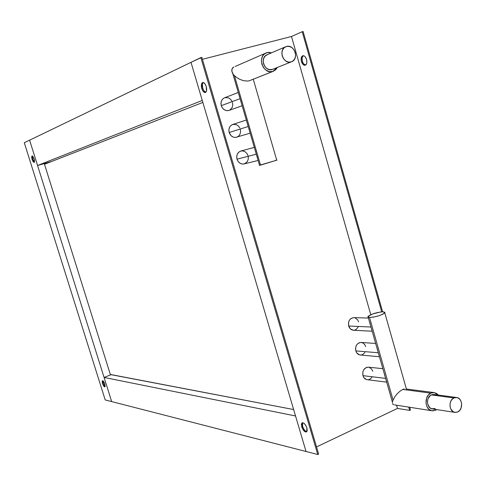 <?xml version="1.0" encoding="UTF-8"?>
<svg xmlns="http://www.w3.org/2000/svg" width="486" height="486" viewBox="0 0 486 486"><rect width="100%" height="100%" fill="white"/><g stroke="black" fill="none" stroke-linecap="round" stroke-linejoin="round"><path stroke-width="0.73" d="M295.537 415.967L104.095 377.446L111.094 374.688L104.095 377.446L295.537 415.967L306.04 451.494L111.671 401.594L104.095 377.446L111.671 401.594L306.04 451.494L190.998 62.336L29.603 140.175L190.998 62.336L202.273 100.474L37.556 165.501L29.603 140.175L111.671 401.594L29.603 140.175L24.3 142.732L29.603 140.175L37.556 165.501L202.273 100.474L190.998 62.336L201.836 57.336L318.634 454.076L201.836 57.336L200.852 57.585L317.747 454.501L200.852 57.585L190.998 62.336L306.04 451.494L317.747 454.501L306.04 451.494L295.537 415.967M51.467 161.528L37.556 165.501L51.467 161.528M303.276 55.671C302 56.728 301.678 58.593 302.304 61.272L301.435 61.503C300.755 58.344 301.253 56.412 302.936 55.702C304.485 55.635 305.694 56.898 306.563 59.486L305.384 57.026L304.303 56.005L302.65 55.787L301.454 57.148L301.12 59.632L301.435 61.503L302.608 63.945L303.683 64.966L305.33 65.209L306.532 63.86L306.873 62.281L306.563 59.486C307.243 62.627 306.751 64.559 305.093 65.282C303.531 65.361 302.31 64.103 301.435 61.503L302.304 61.272L302.11 57.658L303.276 55.671M302.663 422.735L302.571 426.416L301.685 426.823L301.867 423.045C303.647 422.346 305.33 423.98 306.903 427.959L305.7 425.286L304.023 423.33L302.918 422.771L302.031 422.911L301.369 424.363L302.401 428.628L305.111 431.805L306.131 432.03L306.873 431.556L307.219 430.438L306.903 427.959L306.739 431.72C304.941 432.437 303.258 430.809 301.685 426.823L302.571 426.416L302.249 423.956L302.663 422.735M203.215 82.511C202.194 83.604 202.036 85.506 202.729 88.215L201.769 88.47C200.985 85.165 201.326 83.179 202.796 82.511C204.187 82.505 205.341 83.865 206.264 86.587L205.068 83.987L203.519 82.596L202.14 82.869L201.55 83.957L201.769 88.47L202.954 91.052L204.491 92.455L205.463 92.48L206.471 91.131L206.264 86.587C207.042 89.88 206.708 91.866 205.256 92.54C203.859 92.565 202.692 91.204 201.769 88.47L202.729 88.215L202.358 84.455L203.215 82.511M410.482 409.996L409.716 407.298L410.482 409.996L409.68 410.384L408.762 407.147L409.68 410.384L397.487 408.422L396.582 405.245L397.487 408.422L316.526 446.926L397.487 408.422L409.68 410.384L410.482 409.996M382.622 311.793L303.1 31.499L382.622 311.793M305.597 65.075L303.477 63.709L302.304 61.272C303.064 63.605 304.163 64.875 305.597 65.075M381.71 311.842L302.219 31.724L303.1 31.499L302.219 31.724L381.71 311.842M370.775 314.691L291.491 36.486L302.219 31.724L291.491 36.486L370.775 314.691M202.413 59.304L291.491 36.486L202.413 59.304M306.812 431.629L305.427 431.021L304.291 429.837L302.571 426.416C303.665 429.484 305.074 431.222 306.812 431.629M205.785 92.285L203.913 90.791L202.729 88.215C203.5 90.578 204.521 91.933 205.785 92.285M318.634 454.076L317.747 454.501L318.634 454.076M102.898 380.787L103.178 383.29L102.528 383.545L102.449 380.745C103.208 380.672 104.004 381.777 104.836 384.049L102.953 380.817L102.339 380.854L102.181 381.881L102.983 384.748L104.405 386.777L105.128 386.51L104.836 384.049L104.915 386.844C104.15 386.923 103.354 385.823 102.528 383.545L103.178 383.29L102.898 380.787M32.538 156.042L32.829 159.402L32.143 159.596C31.566 157.537 31.572 156.316 32.149 155.939L34.087 158.782L32.805 156.273L32.094 155.957L31.803 156.364L31.961 158.958L33.139 161.759L33.917 162.433L34.421 162.02L34.087 158.782C34.658 160.842 34.658 162.057 34.081 162.433L32.143 159.596L32.829 159.402L32.538 156.042M111.671 401.594L105.201 399.929L24.3 142.732L105.201 399.929L111.671 401.594M105.116 386.552L103.178 383.29L105.116 386.552M34.378 162.142L32.829 159.402L34.378 162.142M224.568 97.759L222.995 98.707L221.58 100.62L220.972 103.056L221.27 105.65L240.035 98.701L221.27 105.65C222.861 109.617 225.468 111.203 229.082 110.407L242.162 105.754M240.728 100.693L240.479 100.055M238.292 92.504L224.544 97.771C221.561 99.266 220.474 101.896 221.27 105.65L222.424 108.001L224.259 109.745L226.488 110.626L229.106 110.401M229.829 110.067L232.174 107.497L232.77 105.067L232.478 102.491M232.004 101.27L230.492 99.187L228.432 97.838L225 97.619M239.683 97.334L239.555 96.678M240.989 101.288L240.564 100.292M239.634 97.097L239.464 96.058M248.067 155.751L246.931 153.448L245.132 151.754L242.939 150.921L240.679 151.091L238.699 152.227L237.308 154.165L236.712 156.614L237.004 159.189L256.237 154.214L237.004 159.189C238.395 162.81 240.764 164.39 244.112 163.922L258.127 160.465M256.912 156.164L256.669 155.544M254.306 147.38L240.837 151.043C237.484 152.404 236.202 155.119 237.004 159.189L238.146 161.504L239.956 163.199L242.162 164.019L244.136 163.916M244.422 163.837L247.167 161.802L248.17 159.572L248.322 157.027M255.885 152.853L255.751 152.191M257.167 156.735L256.754 155.769M255.836 152.61L255.66 151.559M232.721 124.465L230.868 125.54L229.465 127.466L228.863 129.908L229.161 132.49L248.158 126.536L229.161 132.49C230.643 136.287 233.134 137.866 236.621 137.24L238.602 136.116L239.993 134.191L240.588 131.761L240.291 129.191M248.844 128.504L248.595 127.879M246.323 120.024L232.709 124.471C229.544 125.904 228.359 128.577 229.161 132.49L231.148 135.776L233.207 137.088L235.497 137.441L250.162 133.176M239.823 127.976L238.316 125.917L236.269 124.598L232.861 124.428M247.805 125.169L247.678 124.513M249.099 129.088L248.686 128.11M247.757 124.926L247.581 123.881M382.853 368.692L368.424 367.167C364.117 367.659 362.295 370.49 362.939 375.66L385.434 378.345L362.939 375.66L363.965 377.756L366.547 379.596L386.692 382.16M384.833 375.733L384.742 375.095M372.762 371.249L371.741 369.16L369.178 367.313M368.175 367.149L366.165 367.531L363.716 369.749L362.823 371.997L362.939 375.66C363.71 378.011 365.126 379.366 367.197 379.73M368.57 379.681L370.484 378.813L371.99 377.136M386.413 380.933L386.2 380.52M384.797 375.508L384.687 374.469M386.637 381.297L386.267 380.666M375.648 343.45L361.134 342.448C356.924 343.037 355.151 345.856 355.819 350.898L378.132 352.745L355.819 350.898L356.858 353.018L359.446 354.889L379.445 356.748M377.531 350.139L377.44 349.507M365.703 346.615L364.676 344.507L363.06 343.043L361.092 342.442L359.069 342.806L357.301 344.076L356.068 346.056L355.545 348.456L355.819 350.898C356.633 353.358 358.127 354.744 360.308 355.053M360.46 355.066L362.477 354.689L364.931 352.496M379.116 355.375L378.904 354.95M377.494 349.914L377.391 348.887M379.347 355.752L378.971 355.102M372.155 331.209L353.395 330.249C351.105 330 349.525 328.585 348.669 326.015L348.553 322.34L349.458 320.11L350.995 318.47L353.808 317.607C349.689 318.294 347.976 321.094 348.669 326.015L370.788 327.011L348.669 326.015L350.467 328.986L353.401 330.249M370.186 324.411L370.101 323.785M358.607 321.847L357.581 319.727L354.987 317.814M354.361 330.194L356.299 329.374L358.37 326.671M371.79 329.684L371.571 329.247M370.156 324.186L370.053 323.166M372.021 330.067L371.638 329.399M456.591 397.481L434.004 394.468L431.325 394.905L453.888 397.949L456.621 397.487C462.526 397.913 463.468 409.504 457.788 411.928L454.932 412.395C449.064 411.867 448.226 400.294 453.888 397.949L431.325 394.905C425.76 397.177 426.568 408.398 432.333 408.92L454.908 412.389M430.827 393.144L434.186 392.591L438.372 395.051L436.379 393.332L433.64 392.542L430.827 393.144L402.785 389.432L430.827 393.144C423.822 395.987 424.825 410.123 432.078 410.792L435.632 410.233L432.826 410.864L431.41 410.652L428.846 409.212L426.945 406.624L426.003 403.277L426.659 397.979L428.373 395.051L430.827 393.144M436.695 409.589L435.632 410.233L436.695 409.589M404.036 388.964L402.785 389.432L404.036 388.964M434.15 392.585L405.992 388.964M369.524 317.498L367.951 316.471C371.45 313.926 376.516 312.37 383.15 311.787L384.791 312.838C381.212 315.402 376.121 316.951 369.524 317.498L393.059 400.033L369.524 317.498L373.558 317.103L378.564 315.864L382.822 314.205L384.499 313.154L384.918 312.334L383.15 311.787L380.647 311.957L372.634 313.95L367.902 316.55L368.078 317.224L369.524 317.498M392.803 400.743L394.711 396.959L397.141 393.854L399.978 391.206L402.785 389.432L399.978 391.206L397.141 393.854L394.711 396.959L392.803 400.743M392.445 402.615L392.615 401.412L392.445 402.615M392.937 404.309L392.554 403.593L393.587 404.741L392.937 404.309M394.462 404.868L432.042 410.792M435.729 395.057L432.425 394.529L430.292 395.549L428.014 398.745L427.449 401.521L427.765 404.328L429.752 407.657L431.787 408.799L435.134 408.477M457.788 411.928L455.522 412.444L453.292 411.818L450.765 408.981L450 406.247L450.127 403.313L451.123 400.628L452.843 398.605L455.011 397.554L457.296 397.633L459.361 398.818L460.886 400.932L461.639 403.647L461.129 407.961L459.756 410.354L457.788 411.928M285.701 46.729L266.972 54.79C259.488 57.573 264.518 72.037 272.087 69.553L290.974 61.983C283.235 64.523 278.071 49.56 285.732 46.717L286.533 46.437C294.395 43.983 299.376 59.104 291.606 61.777L291.576 61.789M233.778 74.935L235.941 77.019L239.641 79.315L243.741 80.737L247.605 81.059L249.257 80.785L272.652 71.503C263.133 74.644 256.766 56.449 266.176 52.913L267.197 52.561L271.607 52.798L268.819 52.336L267.197 52.561L264.323 54.092L263.181 55.337L262.294 56.838L261.432 60.386L261.869 64.188L263.534 67.663L266.17 70.27L269.372 71.618L272.652 71.503L249.257 80.785L247.605 81.059L243.741 80.737L239.641 79.315L235.941 77.019L233.778 74.935M232.357 72.742L233.213 74.206L231.871 71.308L232.357 72.742M231.792 69.972L231.871 71.308L232.108 68.775L231.792 69.972M232.806 67.767L232.108 68.775L233.863 66.977L232.806 67.767M266.146 52.931L235.236 66.448M232.739 73.471L259.512 165.216L260.532 165.143L234.428 75.652L260.532 165.143L276.977 160.119L259.311 165.331M277.372 67.475L272.652 71.503L275.501 69.954L277.372 67.475M249.257 80.785L273.357 71.272M275.677 160.331L276.431 160.161M259.579 165.191L260.168 164.961M267.762 54.517L265.484 55.732L263.874 57.913L263.193 60.732L263.534 63.745L264.858 66.497L266.948 68.569L269.487 69.638L272.731 69.334M286.533 46.437L289.2 46.383L291.788 47.513L293.915 49.663L295.251 52.494L295.603 55.592L294.917 58.478L293.295 60.726L290.974 61.983L288.313 62.062L285.713 60.95L283.569 58.8L282.214 55.951L281.862 52.834L282.56 49.93L284.201 47.683L286.533 46.437M110.322 374.445L293.635 409.54L110.352 374.542L44.493 164.25L202.85 102.431L44.493 164.268M110.352 374.542L44.493 164.25L110.352 374.542M302.535 422.741L301.867 423.045M353.796 317.607L368.406 318.069M368.181 317.273L392.457 402.359M384.791 312.838L406.369 388.946M276.753 160.24L253.267 79.242"/></g></svg>
